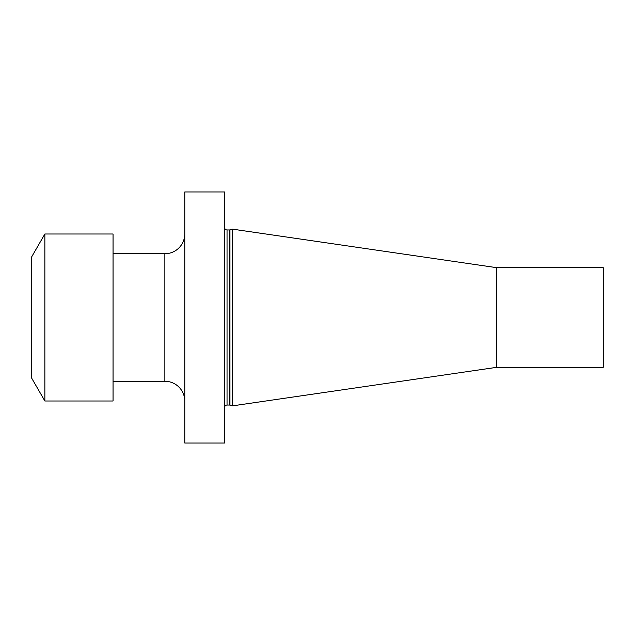 <?xml version="1.0" encoding="UTF-8"?>
<svg xmlns="http://www.w3.org/2000/svg" width="635" height="635" viewBox="0 0 635 635"><rect width="100%" height="100%" fill="white"/><g stroke="black" fill="none" stroke-linecap="round" stroke-linejoin="round"><path stroke-width="0.95" d="M113.054 381.262L164.862 381.262A19.923 19.923 0 0 1 184.785 401.193M113.054 253.738L164.862 253.738A19.923 19.923 0 0 0 184.785 233.807M496.784 367.316L496.784 267.684L603.25 267.684L603.25 367.316L496.784 367.316L232.608 405.844L232.608 229.156L229.941 229.87A2.389 2.389 0 0 1 229.322 229.957L227.036 229.957A2.389 2.389 0 0 1 224.639 227.56M224.639 407.44A2.389 2.389 0 0 1 227.036 405.043L229.322 405.043A2.389 2.389 0 0 1 229.941 405.13L232.608 405.844M224.639 191.96L224.639 443.039L184.785 443.039L184.785 191.96L224.639 191.96M113.054 400.995L113.054 234.005L44.863 234.005L44.863 400.995L113.054 400.995M44.863 400.995L31.75 378.277L31.75 256.723L44.863 234.005M164.862 381.262L164.862 253.738M229.941 405.13L229.941 229.87M229.322 405.043L229.322 229.957M227.036 405.043L227.036 229.957M496.784 267.684L232.608 229.156"/></g></svg>
